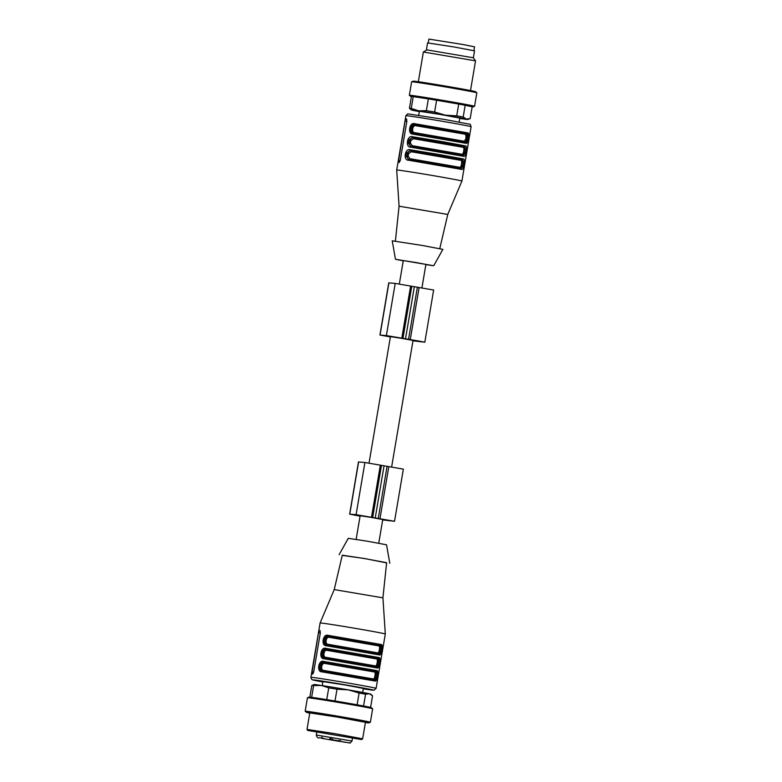 <?xml version="1.0" encoding="UTF-8"?>
<svg xmlns="http://www.w3.org/2000/svg" width="782" height="782" viewBox="0 0 782 782"><rect width="100%" height="100%" fill="white"/><g stroke="black" fill="none" stroke-linecap="round" stroke-linejoin="round"><path stroke-width="1.17" d="M391.635 467.02L413.043 340.463L401.762 338.362L390.433 336.641L369.045 463.11M378.752 543.207L382.75 519.561L371.479 517.459L360.14 515.739L356.142 539.385M360.091 516.042L353.963 515.035L360.072 516.11M360.072 516.149L349.642 514.126L356.093 514.664L394.539 521.281L382.681 519.922M349.642 514.126L358.459 461.957L364.911 462.504L384.05 465.808L375.233 517.977M384.05 465.808L403.365 469.122L394.539 521.281M390.384 336.944L379.925 335.028L386.386 335.576L419.084 341.079L424.655 342.184L412.974 340.825M379.925 335.028L388.752 282.869L395.203 283.407L414.343 286.72L405.516 338.88M414.343 286.72L433.648 290.024L424.831 342.184M399.328 284.013L403.297 260.572L415.799 262.488L425.907 264.394L421.928 287.923M311.774 674.035L312.683 674.113L313.709 672.012L320.327 632.892L320.034 630.644L319.134 630.566L318.528 632.736L311.774 674.035M328.098 644.3C324.647 644.329 326.006 636.304 329.281 637.34L328.821 636.362C325.244 635.15 323.553 645.189 327.345 645.052L328.098 644.3L377.608 652.853L378.273 653.86C379.563 654.866 381.264 644.827 379.739 645.16L378.781 645.903C380.463 645.717 379.114 653.742 377.608 652.853M326.074 645.717L379.446 654.945L378.781 653.947C381.108 654.573 382.613 645.629 380.248 645.248L381.205 644.515L327.844 635.287C322.937 633.772 320.903 645.737 326.074 645.717L326.837 644.964L378.82 653.947L326.759 644.954M327.844 635.287L328.303 636.274L380.248 645.248L328.303 636.274C323.68 635.443 322.164 644.388 326.837 644.964M379.446 654.945C381.548 656.215 383.571 644.251 381.205 644.515M325.899 657.339C322.448 657.369 323.807 649.343 327.072 650.38L326.612 649.402C323.044 648.19 321.343 658.229 325.136 658.092L325.899 657.339L375.399 665.893L376.064 666.899C377.364 667.906 379.055 657.877 377.53 658.2L376.582 658.943C378.263 658.757 376.904 666.782 375.399 665.893M323.875 658.767L377.237 667.984L376.572 666.987C378.899 667.613 380.414 658.669 378.048 658.288L379.006 657.554L325.635 648.327C320.728 646.812 318.704 658.776 323.875 658.767L324.628 658.004L376.611 666.987L324.559 657.994M325.635 648.327L326.104 649.314L378.048 658.288L326.104 649.314C321.47 648.483 319.955 657.427 324.628 658.004M377.237 667.984C379.338 669.265 381.362 657.291 379.006 657.554M322.243 685.599L322.917 681.591L345.273 685.012L363.356 688.424L362.672 692.432M374.373 671.982C376.054 671.797 374.695 679.822 373.2 678.932L373.855 679.939C375.155 680.946 376.856 670.917 375.331 671.239L374.373 671.982L324.862 663.429L324.403 662.442C320.835 661.23 319.144 671.269 322.937 671.132L323.689 670.379C320.239 670.418 321.598 662.383 324.862 663.429M374.412 680.037L322.409 671.044L374.402 680.027C376.689 680.663 378.205 671.709 375.839 671.327L323.895 662.354C319.261 661.523 317.746 670.477 322.428 671.044L321.666 671.806L375.028 681.024C377.129 682.305 379.162 670.33 376.797 670.594L375.839 671.327L323.895 662.354L323.425 661.367C318.518 659.852 316.495 671.826 321.666 671.806M374.373 680.027L375.028 681.024M310.894 677.32L320.092 622.98A33.069 0.567 9.6 0 1 352.79 627.936A33.069 0.567 9.6 0 1 385.301 634.007L376.113 688.346A33.069 0.567 9.6 0 0 343.601 682.275A33.069 0.567 9.6 0 0 310.894 677.32L311.676 679.402L312.644 679.9L322.858 681.972A30.869 0.528 9.6 0 1 321.255 680.936A30.869 0.528 9.6 0 1 365.135 688.356A30.869 0.528 9.6 0 1 363.288 688.815L374.011 690.203L376.113 688.346M382.926 597.839L386.631 562.698L364.52 558.563L342.281 555.191L334.227 589.599L382.926 597.839L385.301 634.007M342.233 555.396L364.529 558.514L386.611 562.903M339.134 554.663L348.273 538.319L367.452 541.232L386.533 544.79L389.778 563.226M343.503 741.991L345.409 742.323L343.503 741.991M331.832 739.625L332.741 739.801M335.771 740.798L338.186 741.17L335.771 740.798M323.983 738.609L321.94 738.296M331.695 739.723L330.092 739.401M331.695 739.772L330.072 739.518M338.821 740.955L340.737 741.258M338.811 741.023L340.717 741.356M338.088 741.004L339.779 741.307M338.068 741.131L339.759 741.424M328.352 739.469L334.804 740.574L328.352 739.469M323.846 738.433L319.906 737.827L323.846 738.433M339.241 740.955L332.79 739.86L339.241 740.955M343.757 741.991L347.697 742.597L343.757 741.991M338.45 741.013L339.144 741.15M339.603 741.228L340.844 741.424L339.603 741.228M338.997 740.212L339.261 741.16M340.6 740.486L340.434 741.365M344.657 742.157L342.692 741.864L344.657 742.157M323.504 738.325L321.705 738.032L323.504 738.325M321.842 737.162L322.243 738.14M330.61 739.664L337.062 740.759L330.61 739.664M323.963 738.716L322.507 738.491M361.626 739.567L307.727 730.447L307.003 729.42L334.911 733.653L362.653 738.834L361.626 739.567L307.727 730.447M362.653 738.834L365.448 722.314L337.707 717.133L309.799 712.901L307.003 729.42M365.409 722.548A31.544 0.538 -170.4 0 0 368.703 722.881A31.544 0.538 -170.4 0 0 337.716 717.074A31.544 0.538 -170.4 0 0 306.534 712.363A31.544 0.538 -170.4 0 0 309.76 713.135M368.703 722.881L370.355 722.265A33.069 0.567 -170.4 0 0 370.375 722.255A33.069 0.567 -170.4 0 0 337.863 716.185A33.069 0.567 -170.4 0 0 305.166 711.219A33.069 0.567 -170.4 0 0 305.175 711.239L306.534 712.363M370.375 722.255L372.652 708.775A33.069 0.567 -170.4 0 0 372.643 708.756A33.069 0.567 -170.4 0 0 340.141 702.705A33.069 0.567 -170.4 0 0 307.463 697.73A33.069 0.567 -170.4 0 0 307.443 697.749L305.166 711.219M372.643 708.756L371.284 707.632A31.544 0.538 -170.4 0 0 340.287 701.865A31.544 0.538 -170.4 0 0 309.115 697.124L307.463 697.73M370.59 707.417L372.555 695.775L369.27 693.742L365.565 694.221L363.571 705.99M365.565 694.221A30.869 0.528 -170.4 0 0 359.094 693.018L348.264 689.861L337.003 689.206L335.009 700.975M357.11 704.797L359.094 693.018M337.003 689.206A30.869 0.528 -170.4 0 0 328.733 687.857L321.392 685.472L313.621 685.589L311.637 697.349M326.739 699.626L328.733 687.857M313.621 685.589A30.869 0.528 -170.4 0 0 311.822 685.443L314.159 684.563A28.66 0.489 -170.4 0 1 321.392 685.472A28.66 0.489 -170.4 0 1 348.264 689.861A28.66 0.489 -170.4 0 1 369.27 693.742A28.66 0.489 -170.4 0 1 370.648 694.113L371.743 695.022M309.838 697.143L311.822 685.443M410.227 158.746L409.475 159.499C405.672 159.636 407.373 149.597 410.941 150.809L411.4 151.786C407.618 153.604 407.227 155.921 410.227 158.746L459.738 167.299L460.393 168.296C461.693 169.313 463.384 159.274 461.869 159.606L460.911 160.339C462.592 160.163 461.233 168.189 459.738 167.299M409.964 149.733C405.056 148.218 403.033 160.183 408.204 160.163L408.966 159.411L460.901 168.384C463.834 166.009 464.332 163.115 462.377 159.694L463.335 158.951L439.709 154.611L409.964 149.733L410.433 150.721C405.184 152.891 404.695 155.794 408.966 159.411L408.888 159.401M408.947 159.411L460.901 168.384L461.566 169.391C463.667 170.662 465.691 158.697 463.335 158.951M412.427 145.706L411.674 146.459C407.881 146.596 409.582 136.557 413.15 137.769L413.61 138.746C409.827 140.555 409.436 142.881 412.427 145.706L461.937 154.259L462.602 155.256C463.892 156.273 465.593 146.234 464.068 146.566L463.12 147.299C464.801 147.114 463.443 155.149 461.937 154.259M412.173 136.694C407.266 135.178 405.242 147.143 410.403 147.124L411.166 146.371L463.11 155.344C466.043 152.969 466.531 150.076 464.586 146.654L465.534 145.911L441.908 141.571L412.173 136.694L412.642 137.681C407.383 139.851 406.894 142.744 411.166 146.371L411.097 146.361M411.156 146.371L463.11 155.344L463.775 156.351C465.877 157.622 467.9 145.657 465.534 145.911M413.355 133.331L465.358 142.314L413.375 133.331L412.613 134.084L465.984 143.311L465.319 142.304C467.646 142.94 469.151 133.986 466.786 133.614L466.277 133.526C467.802 133.194 466.101 143.233 464.811 142.216L464.146 141.219L414.636 132.666L413.883 133.419C410.091 133.546 411.782 123.517 415.35 124.719L415.809 125.707L465.319 134.26L466.277 133.526L414.841 124.631C410.208 123.8 408.693 132.754 413.375 133.331L413.297 133.321M414.636 132.666C411.185 132.696 412.544 124.67 415.809 125.707M464.146 141.219C466.14 139.255 466.531 136.938 465.319 134.26M465.984 143.311C468.086 144.582 470.109 132.617 467.744 132.872L466.786 133.614L414.841 124.631L414.382 123.654C409.465 122.139 407.442 134.103 412.613 134.084M406.572 119.001L405.663 118.923L405.066 121.102L398.312 162.392L399.211 162.47L400.247 160.378L406.865 121.259L406.572 119.001M471.106 126.723L461.908 181.062A33.069 0.567 -170.4 0 0 436.063 176.126A33.069 0.567 -170.4 0 0 396.699 170.026L405.887 115.687L407.754 113.859L445.183 119.578L469.425 124.162C469.894 123.703 470.451 124.553 471.106 126.723A33.069 0.567 -170.4 0 0 445.261 121.787A33.069 0.567 -170.4 0 0 405.887 115.687M439.767 248.637L447.773 214.434L399.074 206.204L396.699 170.026M425.858 264.658L433.727 265.724L442.866 249.38L422.788 245.548L392.222 240.817L395.467 259.253L403.248 260.836M433.727 265.724L395.467 259.253M473.912 50.644L474.557 46.822L462.641 44.457L428.907 39.1L428.262 42.922M426.415 49.852L427.588 42.902L453.55 46.881L474.547 50.84L473.364 57.79L475.534 60.849L423.375 52.013L426.923 49.862L473.364 57.79M473.951 91.259A31.544 0.538 9.6 0 1 475.466 91.67L476.825 92.794A33.069 0.567 9.6 0 1 476.834 92.814A33.069 0.567 9.6 0 0 475.241 92.364A33.069 0.567 9.6 0 0 439.64 85.961A33.069 0.567 9.6 0 0 411.645 81.768A33.069 0.567 9.6 0 1 411.645 81.768L413.297 81.152A31.544 0.538 9.6 0 1 440.002 85.15A31.544 0.538 9.6 0 1 473.951 91.259M411.41 96.626A31.544 0.538 9.6 0 1 410.716 96.401L409.357 95.277A33.069 0.567 9.6 0 1 409.348 95.257A33.069 0.567 9.6 0 1 436.884 99.353A33.069 0.567 9.6 0 1 472.954 105.844A33.069 0.567 9.6 0 1 474.557 106.293A33.069 0.567 9.6 0 1 474.537 106.303L472.885 106.919A31.544 0.538 9.6 0 1 472.162 106.899M410.716 96.401A31.544 0.538 9.6 0 1 436.522 100.213A31.544 0.538 9.6 0 1 471.38 106.479A31.544 0.538 9.6 0 1 472.885 106.919M410.257 109.011L409.445 108.258L411.44 96.479A30.869 0.528 9.6 0 1 413.238 96.626L411.244 108.415L418.585 110.8L426.356 110.673L428.35 98.894L413.238 96.626M428.35 98.894A30.869 0.528 9.6 0 1 436.61 100.243L434.616 112.022L445.457 115.189L456.717 115.844L458.711 104.055L436.61 100.243M458.711 104.055A30.869 0.528 9.6 0 1 465.182 105.257L463.188 117.036L466.473 119.079L470.178 118.6L472.172 106.811L465.182 105.257M426.356 110.673A30.869 0.528 9.6 0 1 434.616 112.022M456.717 115.844A30.869 0.528 9.6 0 1 463.188 117.036M419.328 111.601A28.66 0.489 9.6 0 1 412.73 110.291A28.66 0.489 9.6 0 1 411.352 109.92A28.66 0.489 9.6 0 1 418.585 110.8A28.66 0.489 9.6 0 1 445.457 115.189A28.66 0.489 9.6 0 1 466.473 119.079A28.66 0.489 9.6 0 1 467.841 119.48L470.178 118.6M409.445 108.258A30.869 0.528 9.6 0 1 411.244 108.415M467.841 119.48A28.66 0.489 9.6 0 1 460.608 118.571A28.66 0.489 9.6 0 1 459.757 118.444M459.142 122.06L459.816 118.102L439.66 114.338L419.387 111.269L418.712 115.228M364.911 462.504L356.093 514.664M358.606 461.957L349.779 514.126M380.345 465.124L371.518 517.293M381.489 465.349L372.662 517.508M387.08 466.316L378.253 518.476M388.801 466.59L379.984 518.749M395.203 283.407L386.386 335.576M388.898 282.869L380.072 335.028M410.628 286.026L401.811 338.195M411.782 286.251L402.955 338.42M417.373 287.219L408.546 339.378M419.093 287.493L410.267 339.652M313.748 672.178L311.91 671.855M320.366 633.058L318.528 632.736M320.19 630.751L319.134 630.566M329.281 637.34L378.781 645.903M327.072 650.38L376.582 658.943M373.2 678.932L323.689 670.379M376.797 670.594L323.425 661.367M332.36 739.723L332.516 738.863M322.467 738.491L349.554 742.9C349.534 743.584 350.346 742.968 351.988 741.053L316.339 735.021C316.827 737.279 317.795 738.228 319.222 737.846M411.4 151.786L460.911 160.339M461.869 159.606L410.433 150.721L461.869 159.606M408.204 160.163L461.566 169.391M413.61 138.746L463.12 147.299M464.068 146.566L412.642 137.681L464.068 146.566M410.403 147.124L463.775 156.351M467.744 132.872L414.382 123.654M406.728 119.108L405.663 118.923M400.286 160.535L398.449 160.222M406.904 121.415L405.066 121.102M334.227 589.599L320.092 622.98M329.769 739.313L329.916 738.443M330.942 739.498L331.089 738.628M316.915 731.639L316.339 735.021M352.565 737.67L351.988 741.053M447.773 214.434L461.908 181.062M395.389 241.13L399.074 206.204M470.51 90.556L475.534 60.849M418.341 81.729L423.365 52.023M474.557 106.293L476.834 92.814M409.348 95.257L411.625 81.787M411.352 109.92L410.257 109.021"/></g></svg>

